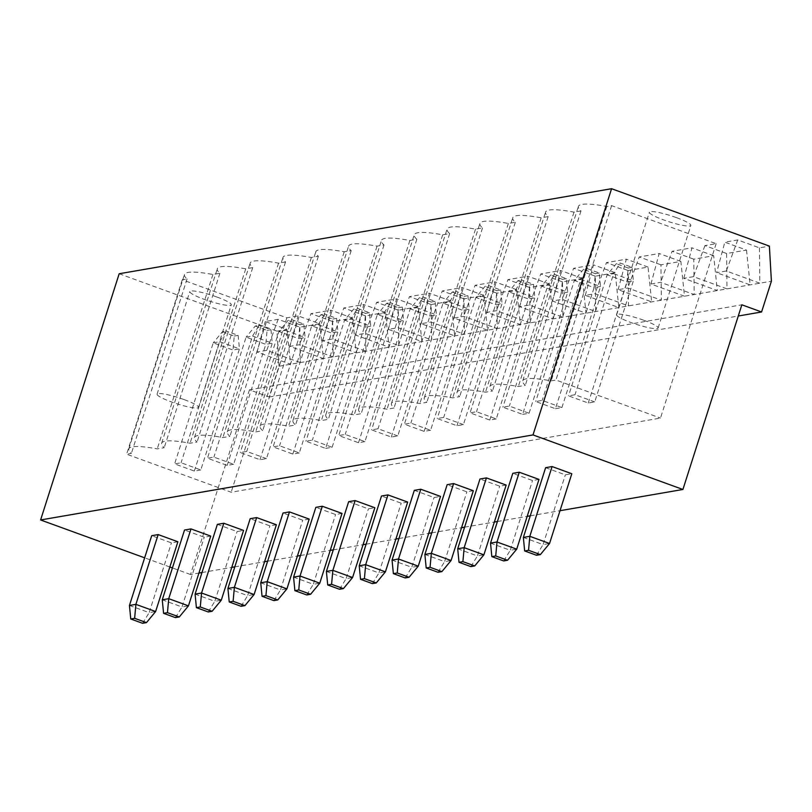 <?xml version="1.0" encoding="UTF-8"?>
<svg xmlns="http://www.w3.org/2000/svg" width="812" height="812" viewBox="0 0 812 812"><rect width="100%" height="100%" fill="white"/><g stroke="black" fill="none" stroke-linecap="round" stroke-linejoin="round"><path stroke-width="0.61" stroke-dasharray="4.06 3.04" d="M119.181 273.745L276.993 331.154L279.003 366.242L269.178 397.017L249.457 389.841L741.853 304.804M249.457 389.841L190.515 574.51L198.92 573.059M201.985 572.531L231.755 567.385M234.81 566.857L264.58 561.721M267.635 561.193L297.405 556.047M300.47 555.52L330.23 550.384M333.296 549.856L363.055 544.71M366.121 544.182L395.88 539.046M398.946 538.508L428.706 533.372M431.771 532.845L461.531 527.709M464.596 527.171L494.366 522.035M497.421 521.507L527.191 516.361M530.256 515.833L560.016 510.697M269.178 397.017L738.281 316.01M190.515 574.51L172.438 567.933M169.84 566.989L144.648 557.824M348.663 501.684L368.394 508.86L374.85 507.744M407.675 502.08L401.219 503.196L381.488 496.02M473.335 490.742L466.87 491.859L447.148 484.683M414.313 490.346L434.044 497.523L440.51 496.406M538.985 479.405L532.52 480.521L512.798 473.345M506.16 485.068L499.695 486.185L479.973 479.009M210.724 536.093L204.259 537.209L184.527 530.033M217.362 524.359L237.084 531.545L243.549 530.429M309.199 519.091L302.734 520.198L283.012 513.022M276.374 524.755L269.909 525.871L250.187 518.695M342.025 513.417L335.569 514.534L315.838 507.358M545.623 467.671L565.345 474.847L571.81 473.731M177.889 541.766L171.433 542.883L151.702 535.707M279.003 366.242L771.4 281.206M326.404 571.455L346.125 578.631L368.394 508.86M339.548 589.279L346.125 578.631L352.591 577.515M359.229 565.781L378.95 572.957L401.219 503.196M372.373 583.615L378.95 572.957L385.416 571.841M424.879 554.444L444.611 561.62L466.87 491.859M438.023 572.267L444.611 561.62L451.066 560.503M392.054 560.107L411.775 567.294L434.044 497.523M405.198 577.941L411.775 567.294L418.241 566.177M490.529 543.106L510.261 550.282L532.52 480.521M503.673 560.93L510.261 550.282L516.716 549.166M457.704 548.77L477.436 555.946L499.695 486.185M470.848 566.603L477.436 555.946L483.891 554.829M162.268 599.794L181.989 606.97L204.259 537.209M175.412 617.627L181.989 606.97L188.455 605.853M195.093 594.13L214.825 601.306L237.084 531.545M208.237 611.954L214.825 601.306L221.28 600.19M260.743 582.793L280.475 589.969L302.734 520.198M273.888 600.616L280.475 589.969L286.93 588.852M227.918 588.456L247.65 595.632L269.909 525.871M241.062 606.29L247.65 595.632L254.105 594.516M293.579 577.119L313.3 584.295L335.569 514.534M306.723 594.952L313.3 584.295L319.766 583.178M523.354 537.432L543.086 544.608L565.345 474.847M536.509 555.266L543.086 544.608L549.551 543.492M129.443 605.468L149.164 612.644L171.433 542.883M142.587 623.291L149.164 612.644L155.63 611.527M276.993 331.154L286.94 329.439L265.24 321.542L278.161 319.309L299.861 327.206L319.766 323.775L298.065 315.878L286.829 317.817L182.274 279.785L187.054 278.952A79.079 11.419 17.7 0 1 184.476 274.446A79.079 11.419 17.7 0 1 212.906 274.486L219.879 273.289A79.079 11.419 17.7 0 1 217.301 268.782A79.079 11.419 17.7 0 1 245.731 268.823L252.715 267.615A79.079 11.419 17.7 0 1 250.126 263.108A79.079 11.419 17.7 0 1 278.557 263.149L285.54 261.951A79.079 11.419 17.7 0 1 282.962 257.445A79.079 11.419 17.7 0 1 311.382 257.485L318.365 256.277A79.079 11.419 17.7 0 1 315.787 251.771A79.079 11.419 17.7 0 1 344.207 251.811L351.19 250.603A79.079 11.419 17.7 0 1 348.612 246.107A79.079 11.419 17.7 0 1 377.042 246.148L384.015 244.94A79.079 11.419 17.7 0 1 381.437 240.433A79.079 11.419 17.7 0 1 409.867 240.474L416.84 239.266A79.079 11.419 17.7 0 1 414.262 234.759A79.079 11.419 17.7 0 1 442.692 234.81L449.665 233.602A79.079 11.419 17.7 0 1 447.087 229.096A79.079 11.419 17.7 0 1 475.517 229.136L482.501 227.928A79.079 11.419 17.7 0 1 479.912 223.422A79.079 11.419 17.7 0 1 508.342 223.473L515.326 222.265A79.079 11.419 17.7 0 1 512.748 217.758A79.079 11.419 17.7 0 1 541.168 217.799L548.151 216.591A79.079 11.419 17.7 0 1 545.573 212.084A79.079 11.419 17.7 0 1 573.993 212.125L580.976 210.927A79.079 11.419 17.7 0 1 578.398 206.421A79.079 11.419 17.7 0 1 606.828 206.461L611.609 205.639L716.154 243.671L704.907 245.61L726.608 253.506L746.512 250.076L724.811 242.179L737.732 239.946L759.433 247.843L769.39 246.117M299.861 327.206L300.257 362.568L266.732 350.368L257.039 352.043L290.574 364.243L286.94 329.439M759.433 247.843L759.829 283.205L726.304 271.005L716.61 272.68L724.811 242.179M726.608 253.506L727.004 288.869L693.468 276.669L683.775 278.343L717.311 290.544L713.687 255.739L693.783 259.18L694.179 294.543L660.643 282.343L650.95 284.017L684.486 296.218L680.862 261.413L660.958 264.844L661.354 300.207L627.818 288.006L618.125 289.681L651.66 301.881L648.037 267.077L628.133 270.518L628.529 305.88L594.993 293.68L585.3 295.355L618.835 307.555L615.202 272.751L595.308 276.181L595.703 311.544L562.168 299.344L552.475 301.019L586.01 313.219L582.377 278.414L562.472 281.855L562.878 317.218L529.343 305.018L519.65 306.692L553.185 318.893L549.551 284.088L529.647 287.519L530.043 322.882L496.518 310.681L486.824 312.356L520.35 324.556L516.726 289.752L496.822 293.193L497.218 328.555L463.682 316.355L453.989 318.03L487.525 330.23L483.901 295.426L463.997 298.857L464.393 334.219L430.857 322.019L421.164 323.694L454.7 335.894L451.076 301.09L431.172 304.53L431.568 339.893L398.032 327.693L388.339 329.367L421.875 341.568L418.251 306.763L398.347 310.204L398.743 345.567L365.207 333.367L355.514 335.031L389.049 347.231L385.416 312.427L365.522 315.868L365.918 351.231L332.382 339.03L322.689 340.705L356.224 352.905L352.591 318.101L332.687 321.542L333.093 356.904L299.557 344.704L289.864 346.379L323.399 358.579L319.766 323.775M746.512 250.076L750.136 284.88L716.61 272.68M257.039 352.043L265.24 321.542M278.161 319.309L266.732 350.368M737.732 239.946L726.304 271.005M289.864 346.379L298.065 315.878M716.154 243.671L660.491 418.078L231.166 492.224L126.611 454.182L131.402 453.36A79.079 11.419 17.7 0 1 128.814 448.853A79.079 11.419 17.7 0 1 157.244 448.894L164.227 447.696A79.079 11.419 17.7 0 1 161.649 443.19A79.079 11.419 17.7 0 1 190.069 443.23L197.052 442.022A79.079 11.419 17.7 0 1 194.474 437.516A79.079 11.419 17.7 0 1 222.894 437.556L229.877 436.359A79.079 11.419 17.7 0 1 227.299 431.852A79.079 11.419 17.7 0 1 255.719 431.893L262.702 430.685A79.079 11.419 17.7 0 1 260.124 426.178A79.079 11.419 17.7 0 1 288.554 426.219L295.527 425.011A79.079 11.419 17.7 0 1 292.949 420.504A79.079 11.419 17.7 0 1 321.379 420.555L328.352 419.347A79.079 11.419 17.7 0 1 325.774 414.841A79.079 11.419 17.7 0 1 354.205 414.881L361.178 413.673A79.079 11.419 17.7 0 1 358.599 409.167A79.079 11.419 17.7 0 1 387.03 409.218L394.013 408.01A79.079 11.419 17.7 0 1 391.425 403.503A79.079 11.419 17.7 0 1 419.855 403.544L426.838 402.336A79.079 11.419 17.7 0 1 424.26 397.829A79.079 11.419 17.7 0 1 452.68 397.87L459.663 396.672A79.079 11.419 17.7 0 1 457.085 392.166A79.079 11.419 17.7 0 1 485.505 392.206L492.488 390.998A79.079 11.419 17.7 0 1 489.91 386.492A79.079 11.419 17.7 0 1 518.34 386.532L525.313 385.335A79.079 11.419 17.7 0 1 522.735 380.828A79.079 11.419 17.7 0 1 551.165 380.869L555.946 380.036L660.491 418.078M286.829 317.817L231.166 492.224M322.689 340.705L330.89 310.204L310.996 313.645L299.557 344.704M355.514 335.031L363.725 304.541L343.821 307.971L332.382 339.03M388.339 329.367L396.55 298.867L376.646 302.308L365.207 333.367M421.164 323.694L429.375 293.203L409.471 296.634L398.032 327.693M453.989 318.03L462.201 287.529L442.296 290.97L430.857 322.019M486.824 312.356L495.026 281.855L475.121 285.296L463.682 316.355M519.65 306.692L527.851 276.192L507.947 279.632L496.518 310.681M552.475 301.019L560.676 270.518L540.782 273.959L529.343 305.018M585.3 295.355L593.511 264.854L573.607 268.295L562.168 299.344M618.125 289.681L626.336 259.18L606.432 262.621L594.993 293.68M650.95 284.017L659.161 253.517L639.257 256.947L627.818 288.006M683.775 278.343L691.986 247.843L672.082 251.284L660.643 282.343M704.907 245.61L693.468 276.669M182.274 279.785L126.611 454.182M187.054 278.952L131.402 453.36M611.609 205.639L555.946 380.036M212.906 274.486L157.244 448.894M606.828 206.461L551.165 380.869M219.879 273.289L164.227 447.696M580.976 210.927L525.313 385.335M245.731 268.823L190.069 443.23M573.993 212.125L518.34 386.532M252.715 267.615L197.052 442.022M548.151 216.591L492.488 390.998M278.557 263.149L222.894 437.556M541.168 217.799L485.505 392.206M285.54 261.951L229.877 436.359M515.326 222.265L459.663 396.672M311.382 257.485L255.719 431.893M508.342 223.473L452.68 397.87M318.365 256.277L262.702 430.685M482.501 227.928L426.838 402.336M344.207 251.811L288.554 426.219M475.517 229.136L419.855 403.544M351.19 250.603L295.527 425.011M449.665 233.602L394.013 408.01M377.042 246.148L321.379 420.555M442.692 234.81L387.03 409.218M384.015 244.94L328.352 419.347M416.84 239.266L361.178 413.673M409.867 240.474L354.205 414.881M217.017 297.06A21.762 3.146 17.7 0 1 231.288 304.794A21.762 3.146 17.7 0 1 209.597 301.171A21.762 3.146 17.7 0 1 189.815 291.559A21.762 3.146 17.7 0 1 217.017 297.06M676.589 217.697A21.762 3.146 17.7 0 1 690.86 225.431A21.762 3.146 17.7 0 1 669.169 221.808A21.762 3.146 17.7 0 1 649.387 212.196A21.762 3.146 17.7 0 1 676.589 217.697M332.687 321.542L310.996 313.645M352.591 318.101L330.89 310.204M365.522 315.868L343.821 307.971M385.416 312.427L363.725 304.541M713.687 255.739L691.986 247.843M398.347 310.204L376.646 302.308M693.783 259.18L672.082 251.284M418.251 306.763L396.55 298.867M680.862 261.413L659.161 253.517M431.172 304.53L409.471 296.634M660.958 264.844L639.257 256.947M451.076 301.09L429.375 293.203M648.037 267.077L626.336 259.18M463.997 298.857L442.296 290.97M628.133 270.518L606.432 262.621M483.901 295.426L462.201 287.529M615.202 272.751L593.511 264.854M496.822 293.193L475.121 285.296M595.308 276.181L573.607 268.295M516.726 289.752L495.026 281.855M582.377 278.414L560.676 270.518M529.647 287.519L507.947 279.632M562.472 281.855L540.782 273.959M549.551 284.088L527.851 276.192M397.768 435.932L378.047 428.756L371.581 429.873L391.313 437.049L397.768 435.932L436.409 314.873L416.678 307.697L378.047 428.756M430.593 430.269L424.138 431.385L404.406 424.199L410.872 423.093L430.593 430.269L469.234 309.21L449.503 302.034L410.872 423.093M496.254 418.931L489.788 420.037L470.067 412.861L476.522 411.745L496.254 418.931L534.885 297.872L515.163 290.686L476.522 411.745M463.429 424.595L443.697 417.419L437.232 418.535L456.963 425.711L463.429 424.595L502.06 303.536L482.338 296.36L443.697 417.419M555.438 408.7L561.904 407.583L542.183 400.407L535.717 401.524L555.438 408.7L594.079 287.641L600.535 286.524L580.813 279.348L542.183 400.407M522.613 414.374L529.079 413.257L509.347 406.081L502.892 407.198L522.613 414.374L561.254 293.315L567.71 292.198L547.988 285.022L509.347 406.081M233.643 464.281L227.177 465.398L207.456 458.222L213.911 457.105L233.643 464.281L272.274 343.222L252.552 336.046L213.911 457.105M266.468 458.607L246.736 451.431L240.281 452.548L260.002 459.724L266.468 458.607L305.099 337.548L285.377 330.372L246.736 451.431M325.653 448.386L332.118 447.27L312.397 440.094L305.931 441.21L325.653 448.386L364.294 327.327L370.749 326.211L351.028 319.035L312.397 440.094M299.293 452.944L292.827 454.06L273.106 446.884L279.561 445.768L299.293 452.944L337.924 331.885L318.202 324.709L279.561 445.768M364.943 441.606L358.488 442.723L338.756 435.547L345.222 434.43L364.943 441.606L403.584 320.547L383.853 313.371L345.222 434.43M594.729 401.92L575.008 394.744L568.542 395.86L588.264 403.036L594.729 401.92L633.37 280.861L613.639 273.685L575.008 394.744M200.808 469.945L194.352 471.061L174.621 463.885L181.086 462.769L200.808 469.945L239.449 348.886L219.717 341.71L181.086 462.769M184.273 399.656A21.762 3.146 17.7 0 1 198.544 407.391A21.762 3.146 17.7 0 1 176.854 403.767A21.762 3.146 17.7 0 1 157.071 394.155A21.762 3.146 17.7 0 1 184.273 399.656M643.845 320.283A21.762 3.146 17.7 0 1 658.116 328.018A21.762 3.146 17.7 0 1 636.425 324.394A21.762 3.146 17.7 0 1 616.643 314.782A21.762 3.146 17.7 0 1 643.845 320.283M391.313 437.049L429.944 315.99L436.409 314.873L435.1 301.353L423.265 297.05L416.678 307.697L410.222 308.814L371.581 429.873M435.1 301.353L431.223 302.023L429.944 315.99L410.222 308.814L419.388 297.72L423.265 297.05M424.138 431.385L462.769 310.326L443.047 303.14L404.406 424.199M443.047 303.14L449.503 302.034L456.09 291.376L452.213 292.046L443.047 303.14M452.213 292.046L464.048 296.35L462.769 310.326L469.234 309.21L467.925 295.68L456.09 291.376M489.788 420.037L528.419 298.978L508.698 291.802L470.067 412.861M508.698 291.802L515.163 290.686L521.74 280.038L517.863 280.708L508.698 291.802M517.863 280.708L529.698 285.012L528.419 298.978L534.885 297.872L533.575 284.342L521.74 280.038M456.963 425.711L495.594 304.652L502.06 303.536L500.75 290.016L488.915 285.702L482.338 296.36L475.873 297.476L437.232 418.535M500.75 290.016L496.873 290.686L495.594 304.652L475.873 297.476L485.038 286.372L488.915 285.702M561.904 407.583L600.535 286.524L599.226 273.005L587.391 268.701L580.813 279.348L574.348 280.465L535.717 401.524M599.226 273.005L595.348 273.674L594.079 287.641L574.348 280.465L583.513 269.371L587.391 268.701M529.079 413.257L567.71 292.198L566.4 278.678L554.566 274.365L547.988 285.022L541.523 286.139L502.892 407.198M566.4 278.678L562.523 279.348L561.254 293.315L541.523 286.139L550.688 275.035L554.566 274.365M227.177 465.398L265.808 344.339L246.087 337.163L207.456 458.222M246.087 337.163L252.552 336.046L259.13 325.389L255.252 326.059L246.087 337.163M255.252 326.059L267.087 330.362L265.808 344.339L272.274 343.222L270.964 329.692L259.13 325.389M260.002 459.724L298.643 338.665L305.099 337.548L303.789 324.029L291.955 319.725L285.377 330.372L278.912 331.489L240.281 452.548M303.789 324.029L299.912 324.698L298.643 338.665L278.912 331.489L288.077 320.395L291.955 319.725M332.118 447.27L370.749 326.211L369.44 312.691L357.605 308.387L351.028 319.035L344.562 320.151L305.931 441.21M369.44 312.691L365.573 313.361L364.294 327.327L344.562 320.151L353.727 309.057L357.605 308.387M292.827 454.06L331.469 333.001L311.737 325.825L273.106 446.884M311.737 325.825L318.202 324.709L324.78 314.051L320.902 314.721L311.737 325.825M320.902 314.721L332.737 319.025L331.469 333.001L337.924 331.885L336.615 318.355L324.78 314.051M358.488 442.723L397.119 321.664L377.387 314.488L338.756 435.547M377.387 314.488L383.853 313.371L390.44 302.714L386.563 303.383L377.387 314.488M386.563 303.383L398.398 307.687L397.119 321.664L403.584 320.547L402.275 307.017L390.44 302.714M588.264 403.036L626.905 281.977L633.37 280.861L632.061 267.341L620.226 263.027L613.639 273.685L607.173 274.801L568.542 395.86M632.061 267.341L628.183 268.011L626.905 281.977L607.173 274.801L616.349 263.697L620.226 263.027M194.352 471.061L232.983 350.002L213.262 342.826L174.621 463.885M213.262 342.826L219.717 341.71L226.304 331.063L222.427 331.732L213.262 342.826M222.427 331.732L234.262 336.036L232.983 350.002L239.449 348.886L238.139 335.366L226.304 331.063M431.223 302.023L419.388 297.72M464.048 296.35L467.925 295.68M529.698 285.012L533.575 284.342M496.873 290.686L485.038 286.372M595.348 273.674L583.513 269.371M562.523 279.348L550.688 275.035M267.087 330.362L270.964 329.692M299.912 324.698L288.077 320.395M365.573 313.361L353.727 309.057M332.737 319.025L336.615 318.355M398.398 307.687L402.275 307.017M628.183 268.011L616.349 263.697M234.262 336.036L238.139 335.366M128.814 448.853L184.476 274.446M522.735 380.828L578.398 206.421M161.649 443.19L217.301 268.782M489.91 386.492L545.573 212.084M194.474 437.516L250.126 263.108M457.085 392.166L512.748 217.758M227.299 431.852L282.962 257.445M424.26 397.829L479.912 223.422M260.124 426.178L315.787 251.771M391.425 403.503L447.087 229.096M292.949 420.504L348.612 246.107M358.599 409.167L414.262 234.759M325.774 414.841L381.437 240.433M198.544 407.391L231.288 304.794M157.071 394.155L189.815 291.559M658.116 328.018L690.86 225.431M616.643 314.782L649.387 212.196"/><path stroke-width="1.22" d="M741.853 304.804L682.912 489.474L532.997 434.927L611.578 188.709L769.39 246.117L771.4 281.206L761.575 311.981L741.853 304.804M198.92 573.059L201.985 572.531M231.755 567.385L234.81 566.857M264.58 561.721L267.635 561.193M297.405 556.047L300.47 555.52M330.23 550.384L333.296 549.856M363.055 544.71L366.121 544.182M395.88 539.046L398.946 538.508M428.706 533.372L431.771 532.845M461.531 527.709L464.596 527.171M494.366 522.035L497.421 521.507M527.191 516.361L530.256 515.833M560.016 510.697L682.912 489.474M738.281 316.01L761.575 311.981M144.648 557.824L40.6 519.964L532.997 434.927M172.438 567.933L169.84 566.989M327.713 584.975L331.59 584.305L343.425 588.609L339.548 589.279L327.713 584.975L326.404 571.455L348.663 501.684L355.128 500.568L374.85 507.744L352.591 577.515L332.859 570.339L355.128 500.568M387.953 494.904L407.675 502.08L385.416 571.841L365.684 564.665L387.953 494.904L381.488 496.02L359.229 565.781L365.684 564.665L364.415 578.631L376.25 582.945L385.416 571.841M453.603 483.566L473.335 490.742L451.066 560.503L431.345 553.327L453.603 483.566L447.148 484.683L424.879 554.444L431.345 553.327L430.066 567.294L441.901 571.607L451.066 560.503M393.363 573.637L397.241 572.967L409.075 577.271L405.198 577.941L393.363 573.637L392.054 560.107L414.313 490.346L420.778 489.23L440.51 496.406L418.241 566.177L398.519 558.991L420.778 489.23M512.798 473.345L519.264 472.229L538.985 479.405L516.716 549.166L496.995 541.99L490.529 543.106L512.798 473.345M479.973 479.009L486.429 477.892L506.16 485.068L483.891 554.829L464.17 547.653L457.704 548.77L479.973 479.009M190.993 528.916L210.724 536.093L188.455 605.853L168.734 598.677L190.993 528.916L184.527 530.033L162.268 599.794L168.734 598.677L167.455 612.654L179.29 616.958L188.455 605.853M196.402 607.65L200.28 606.98L212.115 611.284L208.237 611.954L196.402 607.65L195.093 594.13L217.362 524.359L223.818 523.253L243.549 530.429L221.28 600.19L201.559 593.014L223.818 523.253M283.012 513.022L289.478 511.905L309.199 519.091L286.93 588.852L267.209 581.676L260.743 582.793L283.012 513.022M256.643 517.579L276.374 524.755L254.105 594.516L234.384 587.34L256.643 517.579L250.187 518.695L227.918 588.456L234.384 587.34L233.105 601.316L244.94 605.62L254.105 594.516M322.303 506.241L342.025 513.417L319.766 583.178L300.034 576.002L322.303 506.241L315.838 507.358L293.579 577.119L300.034 576.002L298.755 589.969L310.6 594.282L319.766 583.178M524.664 550.962L528.541 550.292L540.376 554.596L536.509 555.266L524.664 550.962L523.354 537.432L545.623 467.671L552.089 466.555L571.81 473.731L549.551 543.492L529.82 536.316L552.089 466.555M158.167 534.59L177.889 541.766L155.63 611.527L135.898 604.351L158.167 534.59L151.702 535.707L129.443 605.468L135.898 604.351L134.63 618.318L146.464 622.621L155.63 611.527M40.6 519.964L119.181 273.745L611.578 188.709M326.404 571.455L332.859 570.339L331.59 584.305M392.054 560.107L398.519 558.991L397.241 572.967M519.264 472.229L496.995 541.99L495.716 555.956L507.551 560.26L516.716 549.166M486.429 477.892L464.17 547.653L462.891 561.63L474.726 565.934L483.891 554.829M195.093 594.13L201.559 593.014L200.28 606.98M289.478 511.905L267.209 581.676L265.93 595.643L277.765 599.946L286.93 588.852M523.354 537.432L529.82 536.316L528.541 550.292M343.425 588.609L352.591 577.515M364.415 578.631L360.538 579.301L359.229 565.781M360.538 579.301L372.373 583.615L376.25 582.945M430.066 567.294L426.188 567.964L424.879 554.444M426.188 567.964L438.023 572.267L441.901 571.607M409.075 577.271L418.241 566.177M495.716 555.956L491.839 556.626L490.529 543.106M491.839 556.626L503.673 560.93L507.551 560.26M462.891 561.63L459.013 562.3L457.704 548.77M459.013 562.3L470.848 566.603L474.726 565.934M167.455 612.654L163.577 613.324L162.268 599.794M163.577 613.324L175.412 617.627L179.29 616.958M212.115 611.284L221.28 600.19M265.93 595.643L262.053 596.312L260.743 582.793M262.053 596.312L273.888 600.616L277.765 599.946M233.105 601.316L229.228 601.976L227.918 588.456M229.228 601.976L241.062 606.29L244.94 605.62M298.755 589.969L294.878 590.639L293.579 577.119M294.878 590.639L306.723 594.952L310.6 594.282M540.376 554.596L549.551 543.492M134.63 618.318L130.752 618.988L129.443 605.468M130.752 618.988L142.587 623.291L146.464 622.621"/></g></svg>
